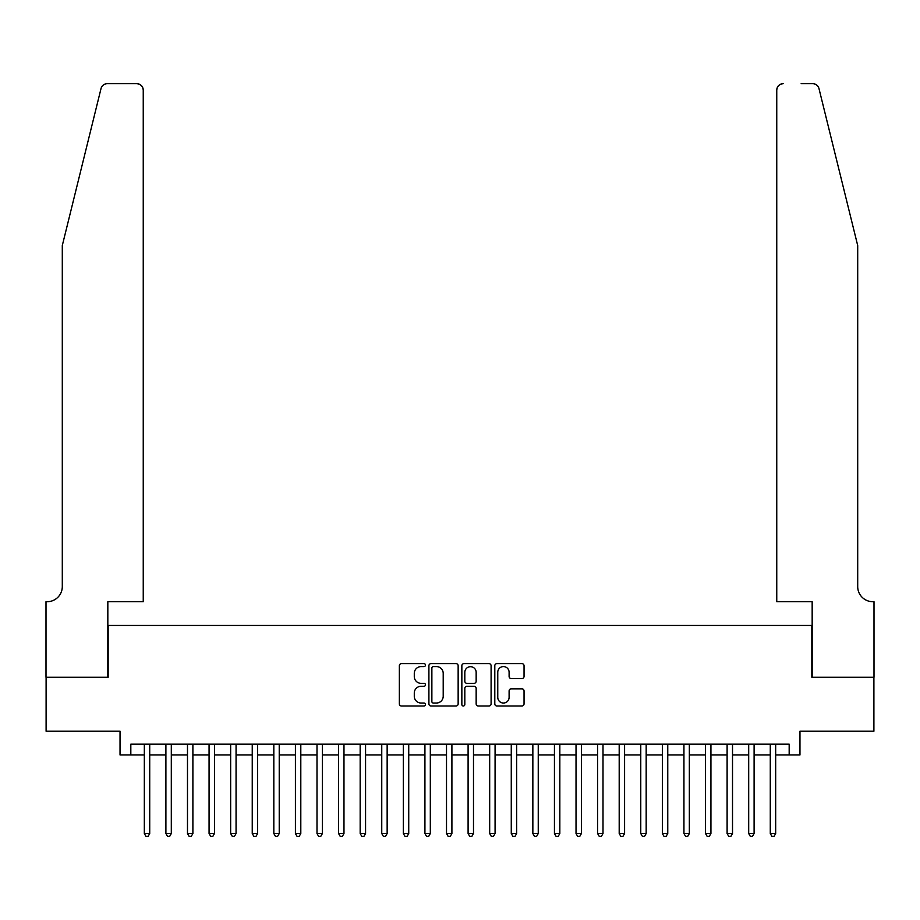 <?xml version="1.0" encoding="UTF-8"?>
<svg xmlns="http://www.w3.org/2000/svg" width="920" height="920" viewBox="0 0 920 920"><rect width="100%" height="100%" fill="white"/><g stroke="black" fill="none" stroke-linecap="round" stroke-linejoin="round"><path stroke-width="1.38" d="M425.466 665.102A1.483 1.483 0 0 0 423.982 663.619L401.465 663.619A2.116 2.116 0 0 0 399.349 665.735L399.349 703.88A2.116 2.116 0 0 0 401.465 705.996L423.982 705.996A1.483 1.483 0 0 0 425.466 704.513A1.483 1.483 0 0 0 423.982 703.029L421.072 703.029A6.785 6.785 0 0 1 414.287 696.244L414.287 693.07A6.785 6.785 0 0 1 421.072 686.285L423.982 686.285A1.483 1.483 0 0 0 425.466 684.802A1.483 1.483 0 0 0 423.982 683.33L421.072 683.33A6.785 6.785 0 0 1 414.287 676.545L414.287 673.371A6.785 6.785 0 0 1 421.072 666.586L423.982 666.586A1.483 1.483 0 0 0 425.466 665.102M521.916 678.557A2.116 2.116 0 0 0 524.043 676.442L524.043 665.735A2.116 2.116 0 0 0 521.916 663.619L496.915 663.619A2.116 2.116 0 0 0 494.799 665.735L494.799 703.88A2.116 2.116 0 0 0 496.915 705.996L521.916 705.996A2.116 2.116 0 0 0 524.043 703.88L524.043 690.954A2.116 2.116 0 0 0 521.916 688.838L511.221 688.838A2.116 2.116 0 0 0 509.105 690.954L509.105 697.36A5.669 5.669 0 0 1 503.435 703.029A5.669 5.669 0 0 1 497.766 697.36L497.766 672.255A5.669 5.669 0 0 1 503.435 666.586A5.669 5.669 0 0 1 509.105 672.255L509.105 676.442A2.116 2.116 0 0 0 511.221 678.557L521.916 678.557M130.824 754.963L130.824 744.165L789.176 744.165L789.176 754.963L799.963 754.963L799.963 731.216L873.896 731.216L873.896 677.258L811.831 677.258L811.831 625.45L108.169 625.45L108.169 677.258L46.103 677.258L46.103 731.216L120.037 731.216L120.037 754.963L144.325 754.963M458.148 665.735A2.116 2.116 0 0 0 456.032 663.619L431.031 663.619A2.116 2.116 0 0 0 428.904 665.735L428.904 703.88A2.116 2.116 0 0 0 431.031 705.996L456.032 705.996A2.116 2.116 0 0 0 458.148 703.88L458.148 665.735M463.967 663.619L488.968 663.619A2.116 2.116 0 0 1 491.096 665.735L491.096 703.88A2.116 2.116 0 0 1 488.968 705.996L478.273 705.996A2.116 2.116 0 0 1 476.157 703.88L476.157 688.413A2.116 2.116 0 0 0 474.041 686.285L466.934 686.285A2.116 2.116 0 0 0 464.818 688.413L464.818 704.513A1.483 1.483 0 0 1 463.335 705.996A1.483 1.483 0 0 1 461.851 704.513L461.851 665.735A2.116 2.116 0 0 1 463.967 663.619M149.718 754.963L165.899 754.963M171.304 754.963L187.484 754.963M192.889 754.963L209.07 754.963M214.475 754.963L230.655 754.963M236.06 754.963L252.241 754.963M257.646 754.963L273.827 754.963M279.231 754.963L295.412 754.963M300.805 754.963L316.997 754.963M322.391 754.963L338.583 754.963M343.976 754.963L360.168 754.963M365.562 754.963L381.754 754.963M387.147 754.963L403.339 754.963M408.733 754.963L424.925 754.963M430.318 754.963L446.51 754.963M451.904 754.963L468.096 754.963M473.489 754.963L489.681 754.963M495.075 754.963L511.267 754.963M516.66 754.963L532.852 754.963M538.246 754.963L554.438 754.963M559.832 754.963L576.023 754.963M581.417 754.963L597.609 754.963M603.002 754.963L619.194 754.963M624.588 754.963L640.769 754.963M646.173 754.963L662.354 754.963M667.759 754.963L683.939 754.963M689.344 754.963L705.525 754.963M710.93 754.963L727.11 754.963M732.515 754.963L748.696 754.963M754.101 754.963L770.281 754.963M775.675 754.963L789.176 754.963M433.354 666.586A1.483 1.483 0 0 0 431.871 668.069L431.871 701.546A1.483 1.483 0 0 0 433.354 703.029L436.425 703.029A6.785 6.785 0 0 0 443.21 696.244L443.21 673.371A6.785 6.785 0 0 0 436.425 666.586L433.354 666.586M476.157 672.359A5.669 5.669 0 0 0 470.488 666.689A5.669 5.669 0 0 0 464.818 672.359L464.818 681.202A2.116 2.116 0 0 0 466.934 683.33L474.041 683.33A2.116 2.116 0 0 0 476.157 681.202L476.157 672.359M149.718 744.165L149.718 833.531L144.325 833.531L144.325 744.165M149.718 833.531L148.097 836.337L145.935 836.337L144.325 833.531M101.016 88.596C102.66 85.042 102.66 85.042 101.016 88.596L62.295 245.548L62.295 586.592A15.111 15.111 0 0 1 47.184 601.703L46 601.703L46 677.258L107.835 677.258L107.835 601.703L143.244 601.703L143.244 90.137A6.474 6.474 0 0 0 136.769 83.662L107.306 83.662A6.474 6.474 0 0 0 101.016 88.596M118.852 83.662L136.769 83.662C140.668 84.076 142.83 86.238 143.244 90.137L143.244 601.703M62.295 586.592A15.111 15.111 0 0 1 47.184 601.703M845.836 197.42L818.984 88.596C817.339 85.042 817.339 85.042 818.984 88.596L857.704 245.548L857.704 586.592A15.111 15.111 0 0 0 872.815 601.703L874 601.703L874 677.258L812.164 677.258L812.164 601.703L776.756 601.703L776.756 90.137L776.756 601.703M801.147 83.662L812.693 83.662A6.474 6.474 0 0 1 818.984 88.596M783.231 83.662A6.474 6.474 0 0 0 776.756 90.137C777.17 86.238 779.332 84.076 783.231 83.662M857.704 586.592A15.111 15.111 0 0 0 872.815 601.703M171.304 744.165L171.304 833.531L165.899 833.531L165.899 744.165M171.304 833.531L169.683 836.337L167.52 836.337L165.899 833.531M192.889 744.165L192.889 833.531L187.484 833.531L187.484 744.165M192.889 833.531L191.268 836.337L189.106 836.337L187.484 833.531M214.475 744.165L214.475 833.531L209.07 833.531L209.07 744.165M214.475 833.531L212.853 836.337L210.691 836.337L209.07 833.531M236.06 744.165L236.06 833.531L230.655 833.531L230.655 744.165M236.06 833.531L234.439 836.337L232.277 836.337L230.655 833.531M257.646 744.165L257.646 833.531L252.241 833.531L252.241 744.165M257.646 833.531L256.024 836.337L253.862 836.337L252.241 833.531M279.231 744.165L279.231 833.531L273.827 833.531L273.827 744.165M279.231 833.531L277.61 836.337L275.448 836.337L273.827 833.531M300.805 744.165L300.805 833.531L295.412 833.531L295.412 744.165M300.805 833.531L299.195 836.337L297.034 836.337L295.412 833.531M322.391 744.165L322.391 833.531L316.997 833.531L316.997 744.165M322.391 833.531L320.781 836.337L318.619 836.337L316.997 833.531M343.976 744.165L343.976 833.531L338.583 833.531L338.583 744.165M343.976 833.531L342.366 836.337L340.204 836.337L338.583 833.531M365.562 744.165L365.562 833.531L360.168 833.531L360.168 744.165M365.562 833.531L363.952 836.337L361.79 836.337L360.168 833.531M387.147 744.165L387.147 833.531L381.754 833.531L381.754 744.165M387.147 833.531L385.537 836.337L383.375 836.337L381.754 833.531M408.733 744.165L408.733 833.531L403.339 833.531L403.339 744.165M408.733 833.531L407.111 836.337L404.961 836.337L403.339 833.531M430.318 744.165L430.318 833.531L424.925 833.531L424.925 744.165M430.318 833.531L428.697 836.337L426.546 836.337L424.925 833.531M451.904 744.165L451.904 833.531L446.51 833.531L446.51 744.165M451.904 833.531L450.282 836.337L448.132 836.337L446.51 833.531M473.489 744.165L473.489 833.531L468.096 833.531L468.096 744.165M473.489 833.531L471.868 836.337L469.717 836.337L468.096 833.531M495.075 744.165L495.075 833.531L489.681 833.531L489.681 744.165M495.075 833.531L493.453 836.337L491.303 836.337L489.681 833.531M516.66 744.165L516.66 833.531L511.267 833.531L511.267 744.165M516.66 833.531L515.039 836.337L512.889 836.337L511.267 833.531M538.246 744.165L538.246 833.531L532.852 833.531L532.852 744.165M538.246 833.531L536.624 836.337L534.462 836.337L532.852 833.531M559.832 744.165L559.832 833.531L554.438 833.531L554.438 744.165M559.832 833.531L558.21 836.337L556.048 836.337L554.438 833.531M581.417 744.165L581.417 833.531L576.023 833.531L576.023 744.165M581.417 833.531L579.795 836.337L577.634 836.337L576.023 833.531M603.002 744.165L603.002 833.531L597.609 833.531L597.609 744.165M603.002 833.531L601.381 836.337L599.219 836.337L597.609 833.531M624.588 744.165L624.588 833.531L619.194 833.531L619.194 744.165M624.588 833.531L622.966 836.337L620.804 836.337L619.194 833.531M646.173 744.165L646.173 833.531L640.769 833.531L640.769 744.165M646.173 833.531L644.552 836.337L642.39 836.337L640.769 833.531M667.759 744.165L667.759 833.531L662.354 833.531L662.354 744.165M667.759 833.531L666.137 836.337L663.975 836.337L662.354 833.531M689.344 744.165L689.344 833.531L683.939 833.531L683.939 744.165M689.344 833.531L687.723 836.337L685.561 836.337L683.939 833.531M710.93 744.165L710.93 833.531L705.525 833.531L705.525 744.165M710.93 833.531L709.308 836.337L707.146 836.337L705.525 833.531M732.515 744.165L732.515 833.531L727.11 833.531L727.11 744.165M732.515 833.531L730.894 836.337L728.732 836.337L727.11 833.531M754.101 744.165L754.101 833.531L748.696 833.531L748.696 744.165M754.101 833.531L752.48 836.337L750.317 836.337L748.696 833.531M775.675 744.165L775.675 833.531L770.281 833.531L770.281 744.165M775.675 833.531L774.065 836.337L771.903 836.337L770.281 833.531"/></g></svg>
